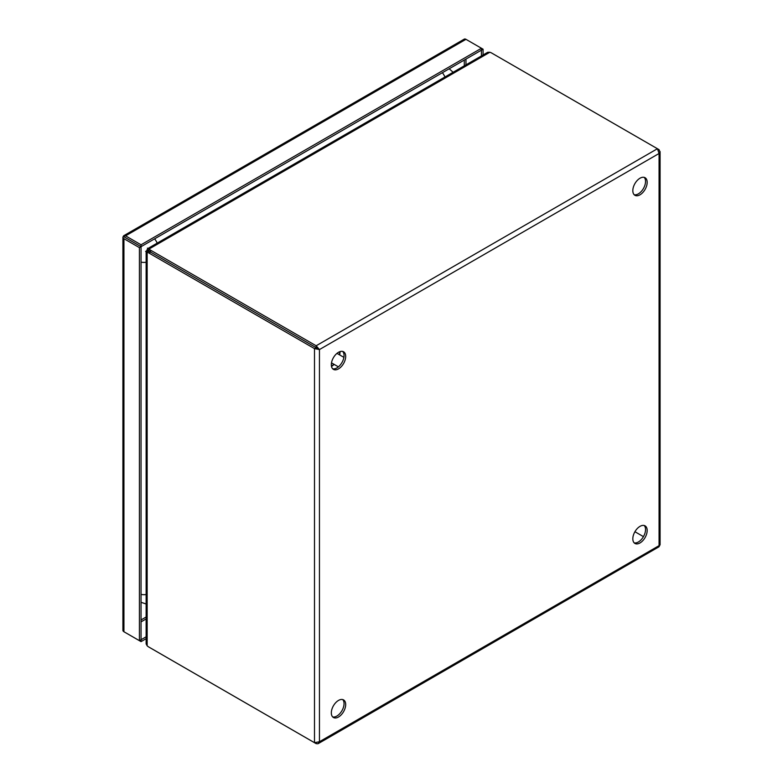 <?xml version="1.0" encoding="UTF-8"?>
<svg xmlns="http://www.w3.org/2000/svg" width="783" height="783" viewBox="0 0 783 783"><rect width="100%" height="100%" fill="white"/><g stroke="black" fill="none" stroke-linecap="round" stroke-linejoin="round"><path stroke-width="1.17" d="M640.005 542.942A10.15 5.863 120 0 0 646.631 533.996A10.15 5.863 120 0 0 645.075 525.853A10.15 5.863 120 0 0 640.005 526.362A10.15 5.863 120 0 0 633.369 535.308A10.15 5.863 120 0 0 634.925 543.441A10.15 5.863 120 0 0 640.005 542.942M634.171 542.854A10.15 5.863 120 0 0 638.36 541.993A10.15 5.863 120 0 0 644.752 533.8A10.15 5.863 120 0 0 644.194 525.501M640.005 194.801A10.15 5.863 120 0 0 646.631 185.855A10.15 5.863 120 0 0 645.075 177.721A10.15 5.863 120 0 0 640.005 178.221A10.15 5.863 120 0 0 633.369 187.166A10.15 5.863 120 0 0 634.925 195.31A10.15 5.863 120 0 0 640.005 194.801M634.171 194.722A10.15 5.863 120 0 0 638.36 193.861A10.15 5.863 120 0 0 644.752 185.659A10.15 5.863 120 0 0 644.194 177.369M338.51 717.003A10.15 5.863 120 0 0 345.137 708.057A10.15 5.863 120 0 0 343.58 699.924A10.15 5.863 120 0 0 338.51 700.423A10.15 5.863 120 0 0 331.875 709.369A10.15 5.863 120 0 0 333.431 717.502A10.15 5.863 120 0 0 338.51 717.003M332.677 716.915A10.15 5.863 120 0 0 336.876 716.053A10.15 5.863 120 0 0 343.257 707.861A10.15 5.863 120 0 0 342.7 699.562M338.51 368.871A10.15 5.863 120 0 0 345.137 359.926A10.15 5.863 120 0 0 343.58 351.782A10.15 5.863 120 0 0 338.51 352.291A10.15 5.863 120 0 0 331.875 361.237A10.15 5.863 120 0 0 333.431 369.37A10.15 5.863 120 0 0 338.51 368.871M332.677 368.783A10.15 5.863 120 0 0 336.876 367.922A10.15 5.863 120 0 0 343.257 359.73A10.15 5.863 120 0 0 342.7 351.43M314.502 742.695L148.927 647.101A10.15 5.863 60 0 1 147.165 645.828L147.165 252.253A10.15 5.863 60 0 1 148.927 253.017L314.502 348.611L316.146 347.672L316.146 345.773L150.571 250.178A10.15 5.863 180 0 1 149.024 249.033L489.864 52.246A10.15 5.863 180 0 1 491.851 53.136L659.071 149.68L660.02 152.127L659.071 153.488L657.426 148.731L316.146 345.773L319.444 349.57L314.502 348.611L314.502 742.695L319.444 741.736L317.908 743.752L316.146 743.644L316.146 742.891M318.309 743.576L658.973 546.808L660.089 544.714L660.089 151.589M148.79 250.599L147.556 249.885L147.664 248.632L149.024 249.033L149.024 250.922A10.15 5.863 0 0 0 150.571 252.067L319.444 349.57L659.071 153.488L659.071 545.653L319.444 741.736L319.444 349.57M150.551 648.03A10.15 5.863 0 0 0 150.571 648.04L316.146 743.644M659.071 149.68L658.425 150.052M148.927 253.017L150.571 252.077L317.81 348.631M150.571 250.178L150.571 252.067A10.15 5.863 -120 0 0 148.799 251.314L147.165 252.253L146.137 251.274L147.165 250.56A10.15 5.863 120 0 1 148.232 250.961L148.878 251.333M146.137 251.274L146.137 643.949L147.165 645.828M634.925 531.726L643.44 536.639L634.925 531.716M489.864 52.246L487.731 52.295L147.664 248.632M148.398 251.274L147.165 250.56M147.556 249.885A10.15 5.863 120 0 0 148.437 250.609A10.15 5.863 120 0 0 148.643 250.717M145.579 251.314L146.137 251.637M147.977 248.456L147.41 248.133M146.803 250.178L147.801 250.746M148.016 250.325L147.047 249.757M125.574 237.729L123.508 235.937A3.494 2.016 60 0 1 123.822 235.673A3.494 2.016 60 0 1 125.574 235.849L141.048 244.785L141.048 246.674L125.574 237.738L141.048 246.674L139.413 247.624L123.929 238.688A3.494 2.016 180 0 1 122.911 237.259A3.494 2.016 180 0 1 122.98 236.858L123.92 236.789A3.494 2.016 0 0 0 123.929 236.799L122.98 236.858M481.447 55.926L481.447 50.151L141.048 246.674L141.048 639.731L139.413 640.68L139.413 247.624M146.137 636.794L141.048 639.731L141.048 641.62L125.574 632.684A3.494 2.016 60 0 1 125.564 632.684M141.048 244.785L481.447 48.262L483.082 49.202L481.447 50.151L481.447 48.262L465.963 39.326A3.494 2.016 -120 0 0 464.221 39.15L123.822 235.673M483.082 49.202L483.082 54.986M123.508 235.937L123.949 236.809M122.98 629.904A3.494 2.016 0 0 0 122.911 630.315A3.494 2.016 0 0 0 123.929 631.744L139.413 640.68M146.137 638.683L141.048 641.62M125.231 237.533L124.203 236.946M339.783 351.684L339.45 354.797M333.969 364.291L331.444 366.131M146.137 617.004L141.048 619.94M464.299 60.046L464.299 65.821M465.973 59.077L465.973 64.862M146.137 618.922L141.048 621.868M125.574 235.849L465.963 39.326M123.929 631.744L123.929 238.688M154.594 238.854A10.15 5.863 60 0 1 157.177 243.141M444.94 76.998A10.15 5.863 -120 0 0 442.366 72.711M146.137 262.256A10.15 5.863 180 0 1 141.048 262.158M141.048 594.444A10.15 5.863 -0 0 0 146.137 594.542M331.493 362.862L338.403 366.845M336.974 353.368L343.884 357.351M340.145 351.567L339.695 354.934M334.214 364.428L331.522 366.503M148.437 250.609L149.093 250.991M122.911 237.259L122.911 630.315M453.122 72.281L449.197 68.767M141.048 602.303L146.137 603.987"/></g></svg>
